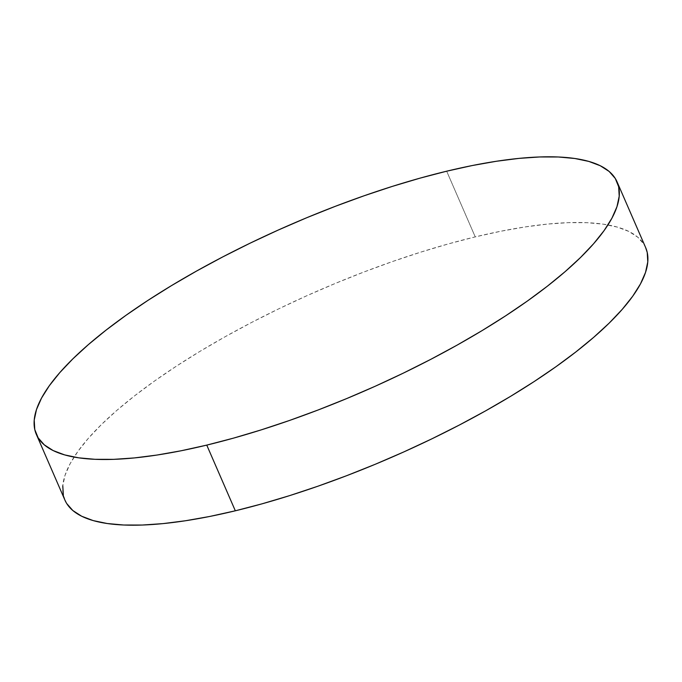 <?xml version="1.0" encoding="UTF-8"?>
<svg xmlns="http://www.w3.org/2000/svg" width="682" height="682" viewBox="0 0 682 682"><rect width="100%" height="100%" fill="white"/><g stroke="black" fill="none" stroke-linecap="round" stroke-linejoin="round"><path stroke-width="0.51" stroke-dasharray="3.41 2.56" d="M645.607 247.498L643.859 244.173L637.704 237.148L628.838 231.437L617.338 227.097L603.314 224.173L586.895 222.69L568.251 222.656L547.561 224.08L525.012 226.953L500.827 231.241L475.243 236.893L446.676 171.199L475.243 236.893A316.627 91.03 -23.5 0 0 181.378 362.926A316.627 91.03 -23.5 0 0 64.918 500.102M645.649 247.592A316.627 91.03 -23.5 0 0 475.243 236.893L448.5 243.866L420.871 252.101L392.602 261.496L363.966 271.982L335.263 283.448L306.738 295.775L278.691 308.861L251.377 322.577L225.06 336.78L200.005 351.341L176.442 366.123L154.601 380.974L134.686 395.765L116.903 410.334L101.422 424.562L88.37 438.296L77.901 451.407L70.101 463.769L65.046 475.277L62.787 485.797M63.341 495.243L66.708 503.521"/><path stroke-width="1.02" d="M206.757 445.107A316.627 91.03 156.5 0 1 36.351 434.408A316.627 91.03 156.5 0 1 152.811 297.233A316.627 91.03 156.5 0 1 446.676 171.199A316.627 91.03 156.5 0 1 617.082 181.898A316.627 91.03 156.5 0 1 500.622 319.074A316.627 91.03 156.5 0 1 206.757 445.107L235.324 510.801L206.757 445.107L181.173 450.759L156.988 455.047L134.439 457.92L113.749 459.344L95.105 459.31L78.686 457.827L64.662 454.903L53.162 450.563L44.296 444.852L38.141 437.827L34.773 429.549L34.219 420.103L36.478 409.575L41.534 398.075L49.334 385.714L59.811 372.602L72.855 358.86L88.345 344.64L106.128 330.071L126.034 315.28L147.875 300.43L171.438 285.647L196.501 271.086L222.809 256.884L250.123 243.167L278.179 230.081L306.695 217.746L335.408 206.288L364.035 195.802L392.303 186.399L419.942 178.173L446.676 171.199L472.259 165.538L496.445 161.259L518.993 158.386L539.692 156.962L558.336 156.988L574.747 158.48L588.771 161.404L600.279 165.743L609.145 171.455L615.292 178.479L618.659 186.757L619.213 196.203L616.954 206.723L611.899 218.231L604.099 230.593L593.63 243.704L580.578 257.438L565.097 271.666L547.314 286.235L527.399 301.026L505.558 315.877L481.995 330.659L456.94 345.22L430.623 359.423L403.309 373.139L375.262 386.225L346.737 398.552L318.034 410.018L289.398 420.504L261.129 429.899L233.5 438.134L206.757 445.107M36.351 434.408L64.918 500.102A316.627 91.03 -23.5 0 0 235.324 510.801L262.058 503.828L289.697 495.601L317.965 486.198L346.592 475.712L375.305 464.254L403.821 451.919L431.877 438.833L459.191 425.116L485.499 410.914L510.562 396.353L534.125 381.57L555.966 366.72L575.872 351.929L593.655 337.36L609.145 323.14L622.189 309.398L632.666 296.286L640.466 283.925L645.522 272.425L647.781 261.897L647.227 252.451L645.607 247.498M62.787 485.797L63.341 495.243M66.708 503.521L72.855 510.545L81.721 516.257L93.229 520.596L107.253 523.52L123.664 525.012L142.308 525.038L163.007 523.614L185.555 520.741L209.741 516.462L235.324 510.801A316.627 91.03 -23.5 0 0 529.189 384.767A316.627 91.03 -23.5 0 0 645.649 247.592L617.082 181.898"/></g></svg>
